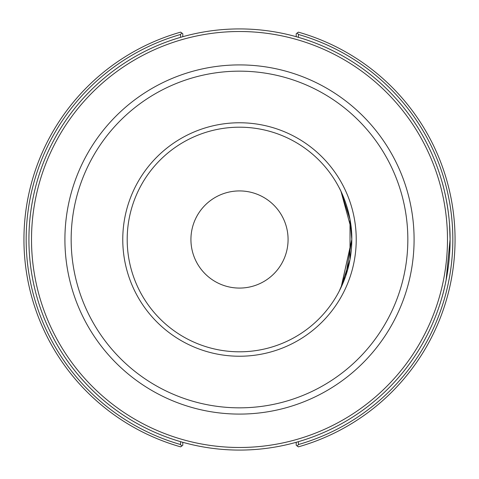 <?xml version="1.0" encoding="UTF-8"?>
<svg xmlns="http://www.w3.org/2000/svg" width="479" height="479" viewBox="0 0 479 479"><rect width="100%" height="100%" fill="white"/><g stroke="black" fill="none" stroke-linecap="round" stroke-linejoin="round"><path stroke-width="0.72" d="M446.087 280.311L450.08 239.5C450.326 208.67 441.913 181.337 442.081 182.02C441.913 181.337 450.326 208.67 450.08 239.5C450.326 270.33 441.913 297.663 442.081 296.98C441.913 297.663 450.326 270.33 450.08 239.5L449.571 224.98M351.808 239.5L350.017 219.526L341.114 191.672L350.017 219.526L350.017 259.492L341.114 287.328L351.808 239.5A112.308 112.308 0 0 0 239.5 127.192A112.308 112.308 0 0 0 127.192 239.5A112.308 112.308 0 0 0 239.5 351.808A112.308 112.308 0 0 0 351.808 239.5M339.132 187.672L340.425 190.223M446.099 198.743L444.686 192.157M442.362 183.014L442.021 181.81L442.362 183.014M442.422 295.777L443.243 292.729M443.476 291.813L445.248 284.328M351.808 239.296C352.227 211.209 338.952 187.026 339.024 187.463L340.324 190.019M341.018 191.468L351.335 229.333M339.24 291.124L345.706 276.012L351.808 239.41L341.216 287.119M190.929 239.5A48.571 48.571 0 0 1 263.785 197.432A48.571 48.571 0 0 1 263.785 281.568A48.571 48.571 0 0 1 190.929 239.5M298.417 37.332L298.417 34.458L297.273 32.943L296.208 33.752L296.208 36.697M297.273 32.943L298.339 32.135A215.55 215.55 0 0 1 298.339 446.865L297.273 446.057L298.417 444.542L298.417 441.668M182.792 36.697L182.792 33.752L181.727 32.943L180.583 34.458L180.583 37.332M180.583 34.458A213.341 213.341 0 0 0 180.583 444.542L181.727 446.057L180.661 446.865A215.55 215.55 0 0 1 180.661 32.135L181.727 32.943M180.583 441.668L180.583 444.542M298.417 444.542A213.341 213.341 0 0 0 298.417 34.458M296.208 442.303L296.208 445.248L297.273 446.057M181.727 446.057L182.792 445.248L182.792 442.303M450.08 239.5A210.58 210.58 0 0 0 239.5 28.92A210.58 210.58 0 0 0 28.92 239.5A210.58 210.58 0 0 0 239.5 450.08A210.58 210.58 0 0 0 450.08 239.5A210.58 210.58 0 0 0 239.5 28.92A210.58 210.58 0 0 0 28.92 239.5A210.58 210.58 0 0 0 239.5 450.08A210.58 210.58 0 0 0 450.08 239.5M239.5 447.488A207.988 207.988 0 0 0 447.488 239.5A207.988 207.988 0 0 0 239.5 31.512A207.988 207.988 0 0 0 31.512 239.5A207.988 207.988 0 0 0 239.5 447.488M239.5 414.09A174.59 174.59 0 0 0 414.09 239.5A174.59 174.59 0 0 0 239.5 64.91A174.59 174.59 0 0 0 64.91 239.5A174.59 174.59 0 0 0 239.5 414.09M239.5 407.839A168.339 168.339 0 0 0 407.839 239.5A168.339 168.339 0 0 0 239.5 71.161A168.339 168.339 0 0 0 71.161 239.5A168.339 168.339 0 0 0 239.5 407.839M239.5 356.232A116.732 116.732 0 0 0 356.232 239.5A116.732 116.732 0 0 0 239.5 122.768A116.732 116.732 0 0 0 122.768 239.5A116.732 116.732 0 0 0 239.5 356.232"/></g></svg>
